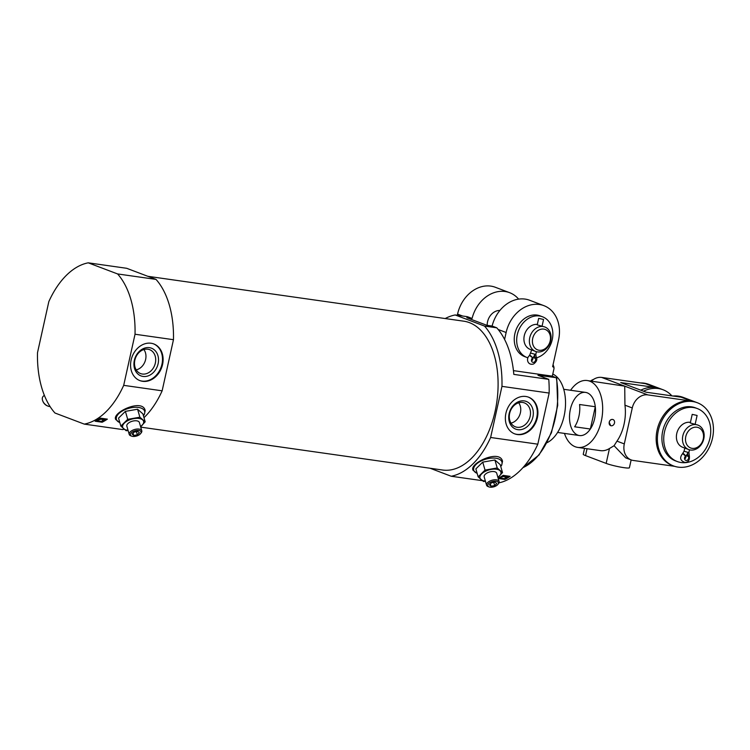 <?xml version="1.0" encoding="UTF-8"?>
<svg xmlns="http://www.w3.org/2000/svg" width="750" height="750" viewBox="0 0 750 750"><rect width="100%" height="100%" fill="white"/><g stroke="black" fill="none" stroke-linecap="round" stroke-linejoin="round"><path stroke-width="1.12" d="M535.603 351.441A13.069 10.5 -69.3 0 1 530.409 335.494A13.069 10.5 -69.3 0 1 544.856 326.991A13.069 10.5 -69.3 0 1 550.716 340.706A13.069 10.5 -69.3 0 1 535.603 351.441L531.666 349.95L529.566 355.491L532.256 357.469A2.503 0.881 51.3 0 1 532.537 357.966A2.503 2.016 -69.3 0 0 531.45 360.347A2.503 2.016 -69.3 0 0 532.641 362.269A2.503 2.016 -69.3 0 0 535.078 361.284A2.503 2.016 -69.3 0 0 535.303 358.359L533.044 357.497L535.303 358.359A5.644 4.528 110.7 0 1 534.797 354.216A5.644 4.528 -69.3 0 1 532.547 357.956A2.503 0.872 -129.2 0 0 530.953 355.997A2.503 0.872 -129.2 0 0 529.566 355.491A2.503 0.872 -129.2 0 0 529.538 355.519C525.684 358.387 527.578 365.812 533.559 363.994C536.775 361.65 537.609 359.184 536.091 356.588A2.503 1.238 150.5 0 1 535.303 358.35A2.503 1.247 150 0 0 535.669 357.994M531.741 349.978L530.138 349.369A13.069 10.5 -69.3 0 1 524.531 334.688A13.069 10.5 -69.3 0 1 537.319 324.422M538.669 318.375L543.553 319.453L538.669 318.375L537.225 324.872L544.856 326.991M445.191 318.544A81.703 47.906 98.1 0 1 455.184 314.962L484.519 326.072L496.762 327.806L498.188 329.494A81.703 47.906 98.1 0 1 504.591 339.441L506.128 332.503A32.681 26.25 -69.3 0 1 543.909 305.663A32.681 26.25 -69.3 0 1 558.544 339.947L552.619 366.684L554.025 367.341L553.069 364.659M455.184 314.962L467.428 316.697L472.078 318.459L466.828 317.719L486.853 325.303L492.112 326.044L496.762 327.806M552.938 365.241A65.362 38.325 98.1 0 1 553.491 366.806L554.053 368.363L552.319 376.153L556.303 377.869A65.362 38.325 98.1 0 1 522.984 467.606M492.112 326.044A32.681 26.25 -69.3 0 1 529.65 300.262L543.909 305.663M518.625 299.128A32.681 26.25 110.7 0 0 509.616 292.678A32.681 26.25 110.7 0 0 472.078 318.459M457.312 315.262L457.566 314.119A32.681 26.25 -69.3 0 1 495.347 287.278L509.616 292.678M484.519 326.072A81.703 47.906 98.1 0 1 501.966 386.363L549.15 393.066L537.816 444.178A81.703 47.906 98.1 0 1 499.003 482.831M504.591 339.441A81.703 47.906 -81.9 0 1 513.816 374.391L548.756 379.359A81.703 47.906 98.1 0 1 549.15 393.066M548.756 379.359L537.956 375.262L556.416 377.709M162.141 390.816L123.694 385.35A81.703 47.906 98.1 0 1 84.291 424.116L54.947 413.006A81.703 47.906 98.1 0 1 37.5 352.716L48.834 301.594A81.703 47.906 98.1 0 1 88.238 262.828L126.684 268.294L156.019 279.403A81.703 47.906 98.1 0 1 173.466 339.694L162.141 390.816A81.703 47.906 98.1 0 1 143.981 417.675M132.731 436.406A5.531 2.728 -16.1 0 1 131.803 436.191A5.531 2.728 -16.1 0 1 131.662 432.488A5.531 2.728 -16.1 0 1 138.713 430.453A5.531 2.728 -16.1 0 1 140.559 433.65A5.531 2.728 -16.1 0 1 132.731 436.406M132.103 434.072L134.166 432.047L137.812 431.409L139.406 432.787L137.344 434.822L133.688 435.459L132.103 434.072M119.859 422.7L115.688 419.484C111.694 412.462 142.772 398.016 145.191 410.587L144.253 414.75M124.181 429.272A81.703 47.906 98.1 0 1 122.728 429.581L84.291 424.116M95.156 421.228A81.703 47.906 -81.9 0 0 100.378 418.144L107.362 419.137A81.703 47.906 98.1 0 1 102.141 422.222L95.156 421.228M490.059 487.172A5.531 2.728 -16.1 0 1 489.131 486.947A5.531 2.728 -16.1 0 1 488.991 483.253A5.531 2.728 -16.1 0 1 496.041 481.219A5.531 2.728 -16.1 0 1 497.888 484.416A5.531 2.728 -16.1 0 1 490.059 487.172M489.431 484.837L491.494 482.812L495.141 482.166L496.734 483.553L494.672 485.588L491.025 486.225L489.431 484.837M477.188 473.466L473.016 470.25C469.022 463.228 500.1 448.781 502.519 461.344L501.581 465.516M430.078 468.244L451.228 476.25A81.703 47.906 98.1 0 0 490.631 437.484L537.816 444.178M451.228 476.25L482.306 480.666M498.188 478.312A81.703 47.906 -81.9 0 0 503.137 475.359L510.122 476.353A81.703 47.906 98.1 0 1 504.9 479.447L498.234 478.5M156.019 279.403L117.581 273.938A81.703 47.906 98.1 0 1 135.028 334.237L173.466 339.694M96.253 420.666L101.925 421.472L102.141 422.222M499.012 477.881L504.684 478.688L504.9 479.447M123.694 385.35L135.028 334.237M117.581 273.938L88.238 262.828M147.825 276.3L463.772 321.188A75.169 44.072 98.1 0 1 495.084 411.459A75.169 44.072 98.1 0 1 442.631 470.025L140.738 427.134M490.631 437.484L501.966 386.363M552.797 374.034A35.953 21.075 98.1 0 1 564.094 416.1A35.953 21.075 98.1 0 1 547.041 442.697M106.275 418.978A80.831 47.4 98.1 0 1 104.803 419.897M102.581 421.134A80.831 47.4 98.1 0 1 101.925 421.472M509.034 476.203A80.831 47.4 98.1 0 1 507.562 477.122M501.356 476.522L506.916 476.456C508.078 477.131 507.562 477.769 505.35 478.369A80.831 47.4 98.1 0 1 504.684 478.688M104.794 419.747L103.997 418.688L104.784 419.747M507.384 476.409L507.544 476.962L507.394 476.409M98.597 419.306L104.156 419.241C105.319 419.916 104.803 420.553 102.591 421.153L104.034 420.188L103.378 419.513L103.894 419.719M103.378 419.513L101.334 419.203L97.134 420.169M102.253 420.366L102.412 420.928M506.137 476.728L506.794 477.403L504.094 476.428L499.894 477.394M506.653 476.934L505.35 478.369M505.012 477.581L505.172 478.144M537.366 417.759A19.613 15.75 -69.3 0 1 514.697 433.856A19.613 15.75 -69.3 0 1 506.906 409.941A19.613 15.75 -69.3 0 1 528.581 397.181A19.613 15.75 -69.3 0 1 537.366 417.759M162.562 364.509A19.613 15.75 -69.3 0 1 139.894 380.616A19.613 15.75 -69.3 0 1 132.112 356.7A19.613 15.75 -69.3 0 1 153.778 343.941A19.613 15.75 -69.3 0 1 162.562 364.509M528.281 397.069A19.613 15.75 -69.3 0 1 536.756 417.525A19.613 15.75 -69.3 0 1 514.387 433.744M532.913 416.981A14.812 11.897 -69.3 0 1 512.325 426.9A14.812 11.897 -69.3 0 1 517.847 401.991A14.812 11.897 -69.3 0 1 532.913 416.981M530.147 416.316A12.778 10.266 -69.3 0 1 514.969 426.647A12.778 10.266 -69.3 0 1 510.3 411.225A12.778 10.266 -69.3 0 1 524.016 402.769A12.778 10.266 -69.3 0 1 530.147 416.316M518.7 402.787A12.253 9.844 -69.3 0 1 520.416 412.734A12.253 9.844 -69.3 0 1 511.003 423.113M153.478 343.828A19.613 15.75 -69.3 0 1 161.953 364.275A19.613 15.75 -69.3 0 1 139.594 380.494M158.109 363.731A14.812 11.897 -69.3 0 1 137.522 373.659A14.812 11.897 -69.3 0 1 143.053 348.741A14.812 11.897 -69.3 0 1 158.109 363.731M155.344 363.075A12.778 10.266 -69.3 0 1 140.166 373.406A12.778 10.266 -69.3 0 1 135.497 357.984A12.778 10.266 -69.3 0 1 149.213 349.519A12.778 10.266 -69.3 0 1 155.344 363.075M143.897 349.537A12.253 9.844 -69.3 0 1 145.622 359.484A12.253 9.844 -69.3 0 1 136.2 369.872M475.866 468.891L482.728 462.131L494.906 459.994L500.203 464.616L502.509 472.575L497.213 467.953L485.034 470.1L478.163 476.85L475.866 468.891M485.034 470.1L482.728 462.131M497.213 467.953L494.906 459.994M497.944 477.488L502.509 472.575M478.163 476.85L483.469 481.472L485.447 481.331M485.363 481.041A10.894 5.372 -16.1 0 1 480.928 479.541A10.894 5.372 -16.1 0 1 481.716 473.85A10.894 5.372 -16.1 0 1 491.231 469.406A10.894 5.372 -16.1 0 1 499.969 470.644A10.894 5.372 -16.1 0 1 499.181 476.334A10.894 5.372 -16.1 0 1 497.925 477.403M489.131 486.947L488.175 486.609A6.534 3.225 -16.1 0 1 486.562 485.175A6.534 3.225 -16.1 0 1 491.944 480.262A6.534 3.225 -16.1 0 1 499.116 481.547A6.534 3.225 -16.1 0 1 498.516 483.619L497.888 484.416M486.562 485.175L484.172 476.906A6.534 3.225 -16.1 0 1 489.553 471.994A6.534 3.225 -16.1 0 1 496.725 473.278L499.116 481.547M493.753 482.409L494.672 485.588M490.359 483.928L491.025 486.225M118.537 418.125L125.4 411.366L137.578 409.228L142.875 413.85L145.181 421.809L139.884 417.197L127.706 419.334L120.834 426.094L118.537 418.125M127.706 419.334L125.4 411.366M139.884 417.197L137.578 409.228M140.616 426.722L145.181 421.809M120.834 426.094L126.141 430.706L128.119 430.566M128.034 430.275A10.894 5.372 -16.1 0 1 123.6 428.775A10.894 5.372 -16.1 0 1 124.378 423.084A10.894 5.372 -16.1 0 1 133.903 418.641A10.894 5.372 -16.1 0 1 142.641 419.878A10.894 5.372 -16.1 0 1 141.853 425.569A10.894 5.372 -16.1 0 1 140.597 426.637M131.803 436.191L130.847 435.844A6.534 3.225 -16.1 0 1 129.234 434.409A6.534 3.225 -16.1 0 1 134.616 429.497A6.534 3.225 -16.1 0 1 141.788 430.781A6.534 3.225 -16.1 0 1 141.188 432.853L140.559 433.65M129.234 434.409L126.844 426.15A6.534 3.225 -16.1 0 1 132.225 421.238A6.534 3.225 -16.1 0 1 139.397 422.512L141.788 430.781M136.425 431.653L137.344 434.822M133.031 433.163L133.688 435.459M44.325 395.231L43.172 396.356A6.534 4.2 45.5 0 0 42.75 400.95L42.975 401.503A5.531 3.553 45.5 0 0 47.194 405.797L47.747 406.031A6.534 4.2 45.5 0 0 50.062 406.528M42.75 400.95A6.534 4.2 45.5 0 0 47.747 406.031M513.441 370.631L552.319 376.153M527.906 357.816A21.787 17.494 -69.3 0 1 527.053 357.525L524.625 356.606A21.787 17.494 -69.3 0 1 515.972 330.028A21.787 17.494 -69.3 0 1 540.056 315.853L542.484 316.772A21.787 17.494 -69.3 0 1 552.244 339.628A21.787 17.494 -69.3 0 1 536.569 357.806M499.884 310.463A13.069 10.5 110.7 0 0 487.556 321.75A13.069 10.5 110.7 0 0 487.191 325.35M550.181 340.912A10.894 8.747 -69.3 0 1 535.041 348.216A10.894 8.747 -69.3 0 1 539.109 329.897A10.894 8.747 -69.3 0 1 550.181 340.912M532.819 358.425A21.787 17.494 -69.3 0 1 532.078 358.444M527.053 357.525A21.787 17.494 -69.3 0 1 518.4 330.947A21.787 17.494 -69.3 0 1 542.484 316.772M536.409 351.703L535.847 354.234L534.797 354.216L534.656 356.372L533.981 356.278M532.725 357.806A2.503 2.016 -69.3 0 1 531.544 360.966M590.353 429.019A21.787 12.778 -81.9 0 0 594.647 418.566A21.787 12.778 -81.9 0 0 595.294 406.734L590.353 429.019L574.631 426.788A21.787 12.778 -81.9 0 0 578.916 416.334A21.787 12.778 -81.9 0 0 579.572 404.503L595.294 406.734M631.144 459.919L629.409 467.728A13.069 1.378 -167.5 0 1 620.316 467.062A13.069 1.378 -167.5 0 1 606.159 463.406L609.459 448.519A33.769 19.8 98.1 0 1 600.469 450.637L577.753 447.403A33.769 19.8 98.1 0 1 564.459 433.416M609.459 448.519L614.072 445.706L616.969 441.141L624.3 443.916L632.278 407.953A15.253 12.244 -69.3 0 1 647.784 394.884L691.472 401.091A33.769 27.122 -69.3 0 0 657.872 427.125A33.769 27.122 -69.3 0 0 672.244 465.459L673.453 465.919A33.769 27.122 -69.3 0 1 660.056 424.734A33.769 27.122 -69.3 0 1 697.378 402.759A33.769 27.122 -69.3 0 1 712.5 438.188A33.769 27.122 -69.3 0 1 673.453 465.919M570.591 390.272A33.769 19.8 98.1 0 1 587.259 380.541L624.722 386.156L624.947 405.178A33.769 19.8 98.1 0 1 624.038 424.322A33.769 19.8 98.1 0 1 616.969 441.141M613.022 419.55L612.881 419.503C611.1 419.137 609.872 420.038 609.188 422.213L610.706 425.663A3.272 2.625 -69.3 0 1 609.244 422.241A3.272 2.625 -69.3 0 1 613.022 419.55A3.272 2.625 -69.3 0 1 614.494 422.981A3.272 2.625 -69.3 0 1 610.706 425.663M587.259 380.541A33.769 19.8 98.1 0 1 601.322 421.097A33.769 19.8 98.1 0 1 577.753 447.403M594.647 418.566A21.787 12.778 98.1 0 1 579.441 435.544A21.787 12.778 98.1 0 1 569.859 412.172A21.787 12.778 98.1 0 1 585.572 392.4A21.787 12.778 98.1 0 1 594.647 418.566M674.691 466.341L633.253 460.453A15.253 12.244 -69.3 0 1 631.134 459.909L625.659 457.838L614.072 445.706M631.134 459.909A15.253 12.244 -69.3 0 1 624.3 443.916M606.159 463.406L585.525 455.597A13.069 1.378 -167.5 0 1 583.247 454.256L584.55 448.369M591.375 381.122A15.253 12.244 -69.3 0 1 601.65 377.419L645.337 383.625L655.659 387.534A33.769 27.122 110.7 0 0 640.791 390.169M673.013 396.028A33.769 27.122 -69.3 0 1 683.109 397.35L697.378 402.759M640.538 382.941A33.769 27.122 -69.3 0 1 648.816 384.366L663.075 389.766A33.769 27.122 110.7 0 0 643.528 391.2M671.897 395.869A33.769 27.122 110.7 0 0 663.075 389.766M655.659 387.534L620.709 382.566L646.209 392.222L681.15 397.181L691.472 401.091M590.588 381.009A13.069 10.5 -69.3 0 1 593.653 379.341M688.678 449.55A13.069 10.5 -69.3 0 1 683.494 433.603A13.069 10.5 -69.3 0 1 697.941 425.1A13.069 10.5 -69.3 0 1 703.791 438.816A13.069 10.5 -69.3 0 1 688.678 449.55L682.612 447.253A13.069 10.5 -69.3 0 1 677.119 432.188A13.069 10.5 -69.3 0 1 690.431 422.4M684.816 448.087L684.038 451.256L687.863 452.325A5.644 4.528 -69.3 0 1 685.603 456.066L685.613 456.066A2.503 0.881 51.3 0 1 685.622 456.075A2.503 2.016 -69.3 0 0 684.534 458.456A2.503 2.016 -69.3 0 0 685.725 460.378A2.503 2.016 -69.3 0 0 688.162 459.394A2.503 2.016 -69.3 0 0 688.387 456.469L686.109 455.606L688.387 456.469A5.644 4.528 110.7 0 1 687.872 452.325L684.038 451.228M692.212 414.366L697.106 415.453L692.212 414.366L690.3 422.981L697.941 425.1M703.256 439.022A10.894 8.747 -69.3 0 1 688.125 446.325A10.894 8.747 -69.3 0 1 692.184 428.006A10.894 8.747 -69.3 0 1 703.256 439.022M709.95 438.253A28.322 22.744 -69.3 0 1 677.203 461.512A28.322 22.744 -69.3 0 1 665.962 426.975A28.322 22.744 -69.3 0 1 697.266 408.534A28.322 22.744 -69.3 0 1 709.95 438.253M677.203 461.512L675.384 460.828A28.322 22.744 -69.3 0 1 664.144 426.281A28.322 22.744 -69.3 0 1 695.447 407.85L697.266 408.534M684.019 451.256L682.622 453.6L685.603 456.066A2.503 0.872 -129.2 0 0 684.019 454.106A2.503 0.872 -129.2 0 0 682.622 453.6C679.378 457.734 680.156 460.688 684.975 462.459C688.65 462.291 690.047 459.703 689.166 454.697A2.503 1.238 150.5 0 1 688.387 456.459A2.503 1.247 150 0 0 688.744 456.112M685.8 455.906A2.503 2.016 -69.3 0 1 684.619 459.084M534.797 354.216L530.953 353.147M498.188 329.494L506.128 332.503M457.566 314.119L462.562 316.012M477.15 473.334A14.681 7.237 -16.1 0 1 477.066 463.547A14.681 7.237 -16.1 0 1 495.591 458.184A14.681 7.237 -16.1 0 1 500.756 466.5M119.822 422.569A14.681 7.237 -16.1 0 1 119.737 412.781A14.681 7.237 -16.1 0 1 138.262 407.419A14.681 7.237 -16.1 0 1 143.428 415.734M585.525 455.597L587.044 448.725M624.947 405.178L632.278 407.953M601.65 377.419L647.784 394.884M689.484 449.812L688.922 452.344L687.872 452.325M556.706 377.869L557.719 405.338L551.456 432.741L539.091 454.931L522.825 467.775M543.553 319.453L542.119 325.95M536.091 356.597L535.847 354.234M557.597 432.441L579.441 435.544M563.728 389.297L585.572 392.4M697.106 415.453L695.194 424.059M689.166 454.706L688.922 452.344"/></g></svg>
